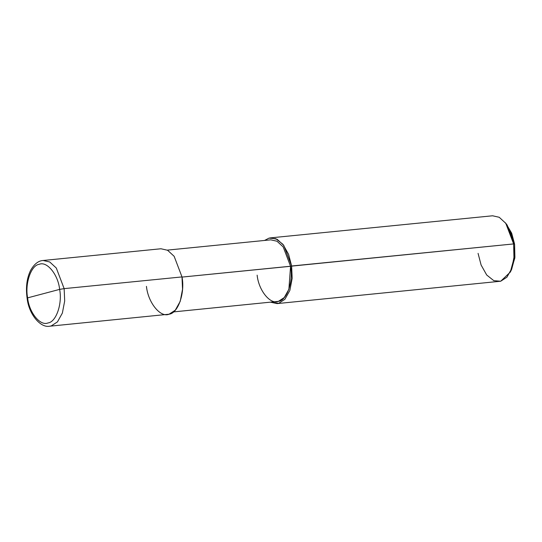<?xml version="1.0" encoding="UTF-8"?>
<svg xmlns="http://www.w3.org/2000/svg" width="542" height="542" viewBox="0 0 542 542"><rect width="100%" height="100%" fill="white"/><g stroke="black" fill="none" stroke-linecap="round" stroke-linejoin="round"><path stroke-width="0.81" d="M146.442 286.352C148.054 302.68 160.507 317.998 169.084 314.204C178.101 313.33 185.201 292.815 181.997 276.915L64.146 288.635L59.627 289.381L27.628 297.87C24.742 283.554 31.131 265.099 39.248 264.306C46.964 260.892 58.177 274.686 59.627 289.381C58.177 274.686 46.964 260.892 39.248 264.306C31.131 265.099 24.742 283.554 27.628 297.87L59.627 289.381C62.513 303.696 56.117 322.151 48.008 322.944C40.284 326.359 29.078 312.565 27.628 297.87C29.078 312.565 40.284 326.359 48.008 322.944C56.117 322.151 62.513 303.696 59.627 289.381L64.146 288.635L56.3 268.026L49.735 261.976L43.096 260.485L49.735 261.976L56.3 268.026L64.146 288.635L64.688 300.959L62.377 313.052L57.438 321.907L51.233 325.932L49.634 326.216L51.233 325.932L57.438 321.907L62.377 313.052L64.688 300.959L64.146 288.635L181.997 276.915L182.539 289.232L180.229 301.332L175.29 310.187L169.084 314.204L49.634 326.216C40.481 328.134 28.712 314.157 27.1 298.086C25.637 287.477 26.795 278.249 30.589 270.397C34.207 264.062 38.374 260.756 43.096 260.485L160.947 248.764L167.586 250.255L174.151 256.305L181.997 276.915M510.943 270.709L514.805 258.155L514.588 244.13L513.626 243.927L182.024 277.084L290.559 266.291L288.9 289.245L284.252 297.565L278.425 301.352L173.481 311.907M167.336 250.119L270.776 239.835L277.016 241.237L283.188 246.922L290.559 266.291L291.623 266.007L283.784 245.397L277.219 239.354L270.58 237.863L268.981 238.148L264.584 240.445L268.981 238.148L275.864 238.704L282.978 244.354L288.588 254.347L291.623 266.007L292.172 278.331L289.862 290.424L284.916 299.279L278.717 303.303L270.729 302.24L277.118 303.595L278.717 303.303L284.916 299.279L289.862 290.424L292.172 278.331L291.623 266.007L513.626 243.927L510.727 232.64L505.401 222.816L507.19 225.126L514.588 244.13L511.682 233.209L506.303 224.042M270.58 237.863L492.576 215.784L499.216 217.274L505.781 223.318L513.626 243.927L514.168 256.251L511.858 268.344L506.919 277.199L500.713 281.223L277.118 303.595M257.138 275.16C258.656 290.512 270.363 304.916 278.425 301.352C286.894 300.525 293.568 281.244 290.559 266.291M478.071 253.365L481.106 265.024L486.716 275.018L493.83 280.675L500.713 281.223L510.307 272.091L513.972 258.568L513.626 243.927L514.588 244.13L514.9 257.308L511.601 269.476L510.307 272.091"/></g></svg>
